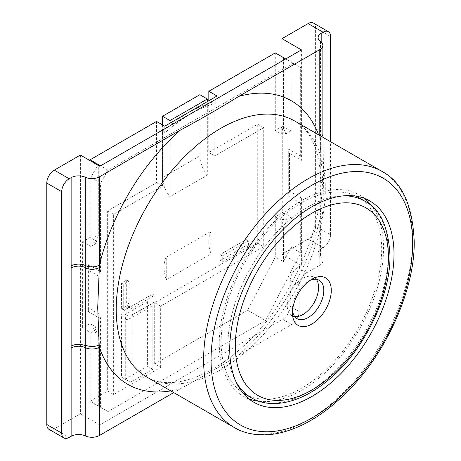 <?xml version="1.0" encoding="UTF-8"?>
<svg xmlns="http://www.w3.org/2000/svg" width="461" height="461" viewBox="0 0 461 461"><rect width="100%" height="100%" fill="white"/><g stroke="black" fill="none" stroke-linecap="round" stroke-linejoin="round"><path stroke-width="0.35" stroke-dasharray="2.31 1.73" d="M48.975 429.329A10.557 6.097 -60 0 0 54.254 428.805L80.393 413.719L99.806 424.927L282.743 319.306A10.557 6.097 -60 0 0 290.211 306.375L290.211 280.507A10.557 6.097 120 0 1 297.673 267.576L301.408 265.421L281.994 254.213L281.994 56.766M99.806 424.927L99.806 314.442A144.414 83.378 120 0 0 100.55 318.724L100.55 407.247L108.018 411.564L90.846 401.646L90.846 332.669L82.628 327.927L82.628 241.708L90.097 237.398L90.097 160.659M265.565 320.602L300.664 252.916L290.954 247.315L283.486 261.715L275.275 256.973L247.649 310.253L265.565 320.602L108.018 411.564M301.408 49.869L301.408 160.353L289.462 153.455L289.462 191.148L301.408 198.046A144.414 83.378 120 0 1 300.664 203.192L300.664 252.916M301.408 198.046L301.408 265.421M290.211 306.375L299.166 311.55A10.557 6.097 120 0 1 291.704 324.481L238.723 355.068C220.012 366.708 200.575 377.934 180.407 388.738L173.734 392.588M80.393 155.057L80.393 413.719M320.487 41.444L320.487 129.973A10.557 6.097 180 0 1 322.867 133.828M321.709 136.612A10.557 6.097 180 0 1 319.778 138.144L322.458 177.981L322.233 188.872L323.553 185.904L320.827 181.64L320.487 256.99A10.557 6.097 180 0 1 322.867 260.851A10.557 6.097 180 0 1 319.778 265.161L306.634 272.751A10.557 6.097 -60 0 0 299.166 285.682L290.211 280.507M313.411 23.05A10.557 6.097 -60 0 1 315.595 27.885L315.595 226.19L330.531 234.81A10.557 6.097 120 0 1 323.063 247.747L321.196 248.825A10.557 6.097 0 0 0 318.102 253.135A10.557 6.097 0 0 0 320.487 256.99M320.487 129.973L320.827 181.64M330.531 234.81L330.531 141.7M315.595 226.19A10.557 6.097 -60 0 1 308.127 239.121L281.994 254.213M301.408 160.353A144.414 83.378 120 0 0 300.664 156.072L300.664 67.542L293.196 63.232L108.018 170.144L100.55 183.08L90.846 177.473L97.939 165.188M100.55 318.724L88.604 311.826L88.604 264.706A144.414 83.378 -60 0 0 87.855 269.852L99.806 276.75A144.414 83.378 120 0 1 100.55 271.604L100.55 183.08M99.806 276.75L99.806 166.265M108.018 170.144L100.55 165.833M90.846 177.473L90.846 246.451L95.853 243.558A144.414 83.378 120 0 1 98.308 235.519L98.308 164.542M100.55 407.247L90.846 401.646M100.55 271.604L88.604 264.706M90.846 246.451L82.628 241.708M247.649 310.253L154.683 363.925L160.659 367.377L113.619 394.535L107.644 391.084L90.097 401.214L98.308 405.957L98.308 334.98A144.414 83.378 120 0 1 95.853 329.776L93.612 328.486L96.072 327.068L90.097 323.616L82.628 327.927M300.664 67.542L283.486 57.631L283.486 128.607A144.414 83.378 120 0 1 285.947 133.811L283.705 132.514A144.414 83.378 -60 0 0 281.25 127.317L281.25 133.932L275.275 130.486L282.743 126.176L282.743 212.394L290.954 217.137L290.954 247.315M282.743 126.176L290.954 130.918L290.954 61.941M300.664 203.192L288.713 196.294L288.713 149.174L300.664 156.072M289.462 191.148A144.414 83.378 -60 0 1 288.713 196.294M288.713 149.174A144.414 83.378 -60 0 1 289.462 153.455M293.196 63.232L285.728 58.922M285.947 133.811L290.954 130.918M281.25 127.317L283.486 128.607M275.275 52.888L275.275 130.486M95.853 243.558L93.612 242.261L96.072 240.844L90.097 237.398M96.072 240.844L96.072 234.223L98.308 235.519M90.097 401.214L90.097 323.616M156.55 121.433L156.55 182.648L107.644 210.884L107.644 391.084M107.644 210.884L113.619 214.33L113.619 394.535M160.659 367.377L160.659 306.156L263.704 246.67L263.704 127.685L214.791 155.922L214.791 101.426A144.414 83.378 -60 0 0 207.329 103.794L207.329 175.163L169.994 196.72L169.994 125.352A144.414 83.378 -60 0 1 207.329 103.794L207.329 101.599M169.994 123.156L169.994 125.352A144.414 83.378 -60 0 0 162.526 131.604L162.526 186.094L113.619 214.33M166.26 257.163L211.057 231.295L211.057 253.844L166.26 279.712L166.26 257.163A31.676 18.29 -120 0 0 166.26 279.712M129.916 306.749A7.393 4.27 -60 0 1 128.924 303.787L128.924 281.371L123.698 284.385L123.698 307.135L124.055 310.132L129.916 306.749L127.622 305.401L121.641 308.853L124.055 310.132M155.057 301.851L134.151 313.924L130.786 315.099L128.924 315.059L128.924 310.126L155.057 295.034L155.057 301.851A7.393 4.27 -120 0 0 154.349 302.128A7.393 4.27 -120 0 0 152.816 305.51L152.816 369.313L147.589 366.299L125.19 379.23L130.313 382.186A14.781 8.534 180 0 0 131.909 381.385L152.816 369.313M248.393 246.883L222.26 261.969L222.26 255.936L248.393 240.849L248.393 246.883L246.151 245.586L246.151 239.553L248.393 240.849M160.659 306.156L154.683 302.71L257.728 243.218L257.728 124.234L208.821 152.47L208.821 100.74M154.683 363.925L154.683 302.71M282.743 212.394L275.275 216.705L275.275 256.973M257.728 243.218L263.704 246.67M263.704 127.685L257.728 124.234M208.821 152.47L214.791 155.922M217.033 95.997L217.033 102.717L214.791 101.426M217.033 102.717A144.414 83.378 120 0 0 164.767 132.895L164.767 126.176M162.526 131.604L164.767 132.895M162.526 186.094L156.55 182.648M162.526 124.879L162.526 177.473A21.12 12.193 -120 0 0 169.994 196.72M207.329 175.163A21.12 12.193 60 0 1 199.861 155.922L199.861 94.701M275.275 216.705L281.25 220.156L281.25 226.777L283.486 228.068L283.486 261.715M283.486 228.068A144.414 83.378 120 0 0 285.947 220.03L290.954 217.137M281.25 220.156L283.705 218.739L285.947 220.03M283.705 218.739A144.414 83.378 -60 0 1 281.25 226.777M281.25 133.932L283.705 132.514M211.057 253.844A31.676 18.29 60 0 1 211.057 231.295M121.641 308.853L121.456 283.094L126.683 280.075L126.683 302.491A7.393 4.27 120 0 0 127.622 305.401M126.683 280.075L128.924 281.371M121.456 283.094L123.698 284.385M155.057 295.034A13.726 7.923 60 0 0 150.436 295.345A13.726 7.923 60 0 0 147.589 301.632L147.589 366.299M128.924 310.126A13.726 7.923 -120 0 0 124.303 310.437A13.726 7.923 -120 0 0 121.456 316.719L121.456 377.075L130.313 382.186M128.924 315.059A9.37 5.411 60 0 0 125.283 319.79L125.283 379.282M125.19 379.23L121.456 377.075M246.151 245.586L220.018 260.678L222.26 261.969M220.018 260.678L220.018 254.639L246.151 239.553M220.018 254.639L222.26 255.936M93.612 242.261A144.414 83.378 -60 0 1 96.072 234.223M95.853 329.776L90.846 332.669M93.612 328.486A144.414 83.378 -60 0 0 96.072 333.683L98.308 334.98M96.072 333.683L96.072 327.068M87.855 269.852L87.855 307.545L99.806 314.442M88.604 311.826A144.414 83.378 -60 0 1 87.855 307.545M299.166 311.55L299.166 285.682M322.233 188.872L319.778 219.741A10.557 6.097 0 0 0 322.867 215.437A10.557 6.097 0 0 0 322.867 215.431A10.557 6.097 0 0 0 320.487 211.57M259.393 401.347A116.155 67.064 120 0 0 341.999 354.613A116.155 67.064 120 0 0 383.546 248.174A116.155 67.064 120 0 0 371.981 206.332M364.478 198.426A116.155 67.064 120 0 0 359.488 195.003A116.155 67.064 120 0 0 269.979 226.12A116.155 67.064 120 0 0 219.275 343.013A116.155 67.064 120 0 0 243.333 396.189A116.155 67.064 120 0 0 248.79 398.8M358.168 197.285A113.515 65.537 -60 0 1 381.679 249.251A113.515 65.537 -60 0 1 332.127 363.493A113.515 65.537 -60 0 1 244.653 393.901M242.665 392.674A113.515 65.537 -60 0 1 221.142 341.935A113.515 65.537 -60 0 1 269.374 229.105A113.515 65.537 -60 0 1 356.105 196.179M292.551 310.512A22.174 12.804 -60 0 1 292.447 308.53L292.447 312.84M316.292 279.303A22.174 12.804 120 0 0 313.987 277.251A22.174 12.804 120 0 0 296.901 283.192A22.174 12.804 120 0 0 287.22 305.51A22.174 12.804 120 0 0 291.813 315.664A22.174 12.804 120 0 0 294.74 316.632M292.447 308.53A22.174 12.804 -60 0 1 308.127 281.371A22.174 12.804 -60 0 1 309.896 280.467M54.254 428.805L69.19 437.426M291.704 324.481L282.743 319.306M180.407 388.738A163.678 94.499 -60 0 1 170.772 390.876M319.778 135.494L319.778 138.144A163.678 94.499 -60 0 0 318.609 134.819M321.196 248.825L321.196 42.003M330.531 36.505L315.595 27.885M162.526 177.473L199.861 155.922M126.683 302.491L128.924 303.787M121.456 306.548A22.174 12.804 60 0 1 123.698 307.135M123.243 309.654L129.115 306.265M125.283 319.79A14.781 8.534 0 0 0 131.909 317.583L152.816 305.51M131.909 381.385L131.909 317.583A7.393 4.27 60 0 1 133.442 314.2A7.393 4.27 60 0 1 134.151 313.924M147.589 301.632L121.456 316.719M323.063 247.747L308.127 239.121M297.673 267.576L306.634 272.751M238.723 355.068A163.678 94.499 -60 0 0 319.778 219.741L319.778 265.161M320.038 217.091L322.856 213.017L320.481 209.075M294.683 121.007A147.837 85.354 -60 0 1 325.305 188.682A147.837 85.354 -60 0 1 260.77 337.458A147.837 85.354 -60 0 1 146.852 377.069C161.909 386.975 195.222 386.278 235.415 353.097C283.613 314.938 322.285 235.525 320.666 182.216C320.383 146.414 307.718 128.377 294.683 121.007M234.211 427.503A147.837 85.354 120 0 0 348.136 387.897A147.837 85.354 120 0 0 412.664 239.121A147.837 85.354 120 0 0 382.048 171.446M343.376 195.85A113.515 65.537 120 0 0 227.861 345.819A113.515 65.537 120 0 0 236.015 381.812M251.372 397.785A113.515 65.537 120 0 0 338.847 367.371A113.515 65.537 120 0 0 388.398 253.135A113.515 65.537 120 0 0 364.887 201.169M318.102 253.135L318.102 37.583M130.786 315.099L133.442 314.2L154.349 302.128M150.436 295.345L124.303 310.437M322.867 260.851L322.856 213.011L323.651 172.708L322.89 137.292M359.488 195.003L369.941 201.036M291.813 315.664L297.04 318.678M308.127 281.371L311.861 279.216M243.333 396.189L253.786 402.228M313.987 277.251L319.214 280.271"/><path stroke-width="0.69" d="M173.734 392.588L99.432 435.489A10.557 6.097 180 0 1 85.279 435.899A10.557 6.097 0 0 0 71.132 436.308L69.19 437.426A10.557 6.097 120 0 1 63.912 437.95A10.557 6.097 120 0 1 61.722 433.115L46.792 424.495A10.557 6.097 -60 0 0 48.975 429.329L63.912 437.95M71.132 436.308L71.132 348.043A10.557 6.097 180 0 1 85.279 347.634A10.557 6.097 0 0 0 99.432 347.225L99.19 344.932C94.753 346.966 90.114 347.029 85.273 345.116M71.132 348.043L71.132 265.911A10.557 6.097 0 0 1 85.279 265.501L85.279 435.899M99.184 344.932L97.703 307.741L99.432 265.087A10.557 6.097 180 0 1 85.279 265.501L85.279 177.237A10.557 6.097 180 0 0 71.132 177.646L69.19 178.764A10.557 6.097 120 0 0 61.722 191.701L61.722 433.115M46.792 424.495L46.792 183.08A10.557 6.097 -60 0 1 54.254 170.144L80.393 155.057L99.806 166.265L301.408 49.869L281.994 38.661L308.127 23.574A10.557 6.097 -60 0 1 313.411 23.05L328.341 31.671A10.557 6.097 120 0 0 323.063 32.195L321.196 33.273A10.557 6.097 180 0 0 318.102 37.583A10.557 6.097 180 0 0 320.487 41.444A10.557 6.097 0 0 1 322.867 45.299A10.557 6.097 0 0 1 319.778 49.609L319.778 135.494M85.279 177.237A10.557 6.097 0 0 0 99.432 176.828L180.407 130.077C200.575 119.272 220.012 108.047 238.723 96.407L319.778 49.609M322.89 137.292L322.867 133.84A10.557 6.097 180 0 1 322.867 133.84A10.557 6.097 180 0 1 321.709 136.612M330.531 141.7L330.531 36.505A10.557 6.097 120 0 0 328.341 31.671M281.994 56.766L281.994 38.661M97.939 165.188L98.308 164.542L100.55 165.833M285.728 58.922L275.275 52.888L208.821 91.255L217.033 95.997L164.767 126.176L156.55 121.433L90.097 159.8L98.308 164.542M90.097 160.659L90.097 159.8M208.821 100.74L208.821 91.255M169.994 123.156L169.994 120.569L207.329 99.017L207.329 101.599M169.994 120.569L162.526 116.258L162.526 124.879M162.526 116.258L199.861 94.701L207.329 99.017M229.728 349.052A116.155 67.064 -60 0 1 280.432 232.154A116.155 67.064 -60 0 1 369.941 201.036A116.155 67.064 -60 0 1 393.999 254.213A116.155 67.064 -60 0 1 343.295 371.105A116.155 67.064 -60 0 1 253.786 402.228A116.155 67.064 -60 0 1 229.728 349.052M371.981 206.332A116.155 67.064 120 0 0 364.478 198.426M248.79 398.8A116.155 67.064 120 0 0 259.393 401.347M236.015 381.812A113.515 65.537 120 0 0 251.372 397.785L244.653 393.901A113.515 65.537 -60 0 1 242.665 392.674M356.105 196.179A113.515 65.537 -60 0 1 358.168 197.285L364.887 201.169A113.515 65.537 120 0 0 343.376 195.85M292.447 312.84A27.453 15.853 -60 0 1 311.861 279.216A27.453 15.853 -60 0 1 331.275 290.424A27.453 15.853 -60 0 1 311.861 324.048A27.453 15.853 -60 0 1 292.447 312.84M309.896 280.467A22.174 12.804 -60 0 1 319.214 280.271A22.174 12.804 -60 0 1 323.806 290.424A22.174 12.804 -60 0 1 314.131 312.737A22.174 12.804 -60 0 1 297.04 318.678A22.174 12.804 -60 0 1 292.551 310.512M294.74 316.632A22.174 12.804 120 0 0 310.581 307.81A22.174 12.804 120 0 0 318.58 287.405A22.174 12.804 120 0 0 316.292 279.303M99.432 435.489L99.432 347.225A163.678 94.499 -60 0 0 170.772 390.876M71.132 177.646L71.132 265.911M69.19 178.764L54.254 170.144M46.792 183.08L61.722 191.701M308.127 23.574L323.063 32.195M238.723 96.407A163.678 94.499 -60 0 1 318.609 134.819M321.196 42.003L321.196 33.273M116.23 309.389A147.837 85.354 -60 0 1 180.764 160.612A147.837 85.354 -60 0 1 294.683 121.007L382.048 171.446A147.837 85.354 120 0 0 268.123 211.052A147.837 85.354 120 0 0 203.595 359.828A147.837 85.354 120 0 0 234.211 427.503L146.852 377.069A147.837 85.354 -60 0 1 116.23 309.389M99.432 176.828L99.432 265.087A163.678 94.499 -60 0 1 180.407 130.077M99.178 267.674C94.816 269.731 90.212 269.846 85.366 268.025M412.664 243.431A142.558 82.306 120 0 0 311.861 185.236A142.558 82.306 120 0 0 211.057 359.828A142.558 82.306 120 0 0 311.861 418.029A142.558 82.306 120 0 0 412.664 243.431M235.329 345.819A108.237 62.489 120 0 0 311.861 390.006A108.237 62.489 120 0 0 388.398 257.445A108.237 62.489 120 0 0 311.861 213.253A108.237 62.489 120 0 0 235.329 345.819M71.121 267.893C75.702 265.686 80.445 265.559 85.354 267.524M71.115 346.073C75.708 343.871 80.45 343.75 85.36 345.71M322.867 133.828L322.867 45.299M382.048 171.446C401.888 181.807 412.607 205.087 414.209 241.276C415.073 289.543 385.788 355.131 344.828 394.172C328.831 409.639 312.765 420.749 296.636 427.503C286.281 431.784 276.635 434.199 267.697 434.735C254.685 435.432 243.523 433.023 234.211 427.503M251.372 397.785C267.76 407.801 295.922 406.279 326.653 381.414C362.651 353.38 390.986 296.054 389.943 255.29C388.485 226.841 380.135 208.798 364.887 201.169"/></g></svg>
